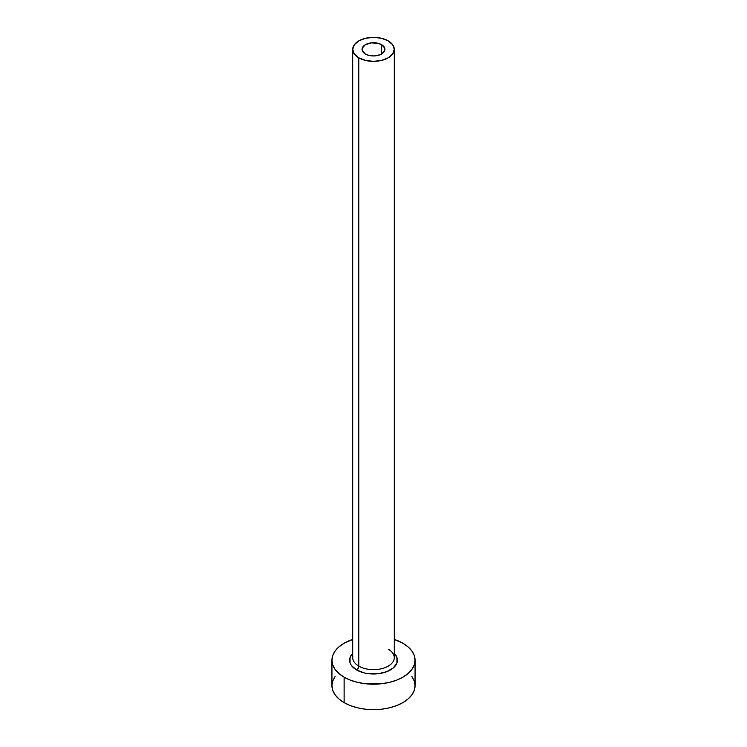 <?xml version="1.0" encoding="UTF-8"?>
<svg xmlns="http://www.w3.org/2000/svg" width="747" height="747" viewBox="0 0 747 747"><rect width="100%" height="100%" fill="white"/><g stroke="black" fill="none" stroke-linecap="round" stroke-linejoin="round"><path stroke-width="1.12" d="M365.414 54.017A11.429 6.602 180 0 1 362.071 49.349A11.429 6.602 180 0 1 369.13 43.251A11.429 6.602 180 0 1 381.586 44.68L381.586 54.017L379.849 54.839L373.5 55.95L369.13 55.446L365.414 54.017L362.286 50.637L362.286 48.06L365.414 44.68L371.268 42.878L377.87 43.251L381.586 44.68L384.714 48.06L384.714 50.637L381.586 54.017L381.586 44.68A11.429 6.602 180 0 1 384.929 49.349A11.429 6.602 180 0 1 377.87 55.446A11.429 6.602 180 0 1 365.414 54.017M352.911 656.043A20.785 11.999 0 0 0 358.803 666.137A3.119 1.802 -60 0 1 356.599 669.956A23.895 13.801 180 0 1 352.715 653.392L350.063 657.509L350.063 662.897L351.417 665.484L356.599 669.956A3.119 1.802 120 0 0 358.803 666.137A20.785 11.999 0 0 0 381.456 668.742A20.785 11.999 0 0 0 394.285 657.659L394.285 49.349A20.785 11.999 180 0 1 381.456 60.432A20.785 11.999 180 0 1 358.803 57.836L358.803 666.137L358.803 57.836A20.785 11.999 180 0 1 352.715 49.349A20.785 11.999 180 0 1 365.544 38.265A20.785 11.999 180 0 1 388.197 40.861A20.785 11.999 180 0 1 394.285 49.349L392.698 44.755L388.197 40.861L381.456 38.265L373.5 37.35L365.544 38.265L358.803 40.861L354.302 44.755L352.715 49.349L354.302 53.943L358.803 57.836L365.544 60.432L373.5 61.347L381.456 60.432L388.197 57.836L392.698 53.943L394.285 49.349M335.104 676.474L332.732 680.975L331.939 685.653A41.561 23.997 0 0 0 344.115 702.619L344.115 677.165L350.408 680.153L357.598 682.375L365.395 683.738L381.605 683.738L389.402 682.375L396.592 680.153L402.885 677.165L408.058 673.533L411.896 669.387L414.268 664.886L415.061 660.199L414.268 655.521L411.896 651.02L408.058 646.874L402.885 643.232L394.285 639.423A41.561 23.997 180 0 1 402.885 643.232A41.561 23.997 180 0 1 415.061 660.199A41.561 23.997 180 0 1 389.402 682.375A41.561 23.997 180 0 1 344.115 677.165L344.115 702.619A41.561 23.997 0 0 0 389.402 707.82A41.561 23.997 0 0 0 415.061 685.653L414.268 680.975L411.896 676.474M344.115 677.165A41.561 23.997 180 0 1 331.939 660.199A41.561 23.997 180 0 1 352.715 639.423L344.115 643.232L338.942 646.874L335.104 651.02L332.732 655.521L331.939 660.199L332.732 664.886L335.104 669.387L338.942 673.533L344.115 677.165M394.285 653.392L396.937 657.509L396.937 662.897L393.37 667.865L386.778 671.674L378.159 673.738L368.841 673.738L364.359 672.954L356.599 669.956A23.895 13.801 180 0 0 387.982 671.179A23.895 13.801 180 0 0 394.285 653.392M331.939 660.199L331.939 685.653L332.732 690.331L335.104 694.841L338.942 698.987L344.115 702.619L350.408 705.607L357.598 707.82L365.395 709.192L373.5 709.65L381.605 709.192L389.402 707.82L396.592 705.607L402.885 702.619L408.058 698.987L411.896 694.841L414.268 690.331L415.061 685.653L415.061 660.199M352.715 49.349L352.715 657.659A20.785 11.999 0 0 0 358.803 666.137A20.785 11.999 0 0 0 380.139 669.023A20.785 11.999 0 0 0 394.089 659.265A20.785 11.999 0 0 0 388.197 649.171"/></g></svg>
